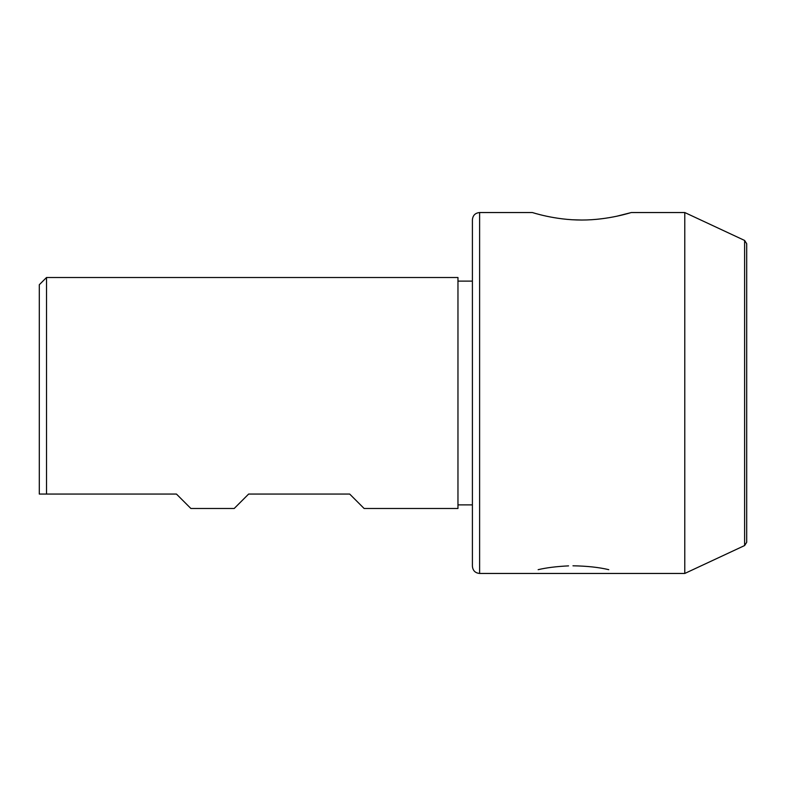 <?xml version="1.0" encoding="UTF-8"?>
<svg xmlns="http://www.w3.org/2000/svg" width="786" height="786" viewBox="0 0 786 786"><rect width="100%" height="100%" fill="white"/><g stroke="black" fill="none" stroke-linecap="round" stroke-linejoin="round"><path stroke-width="1.18" d="M190.89 508.493L234.199 508.493L248.631 494.06L349.691 494.06L364.124 508.493L457.963 508.493L457.963 277.507L46.521 277.507L46.521 494.06L39.3 494.06L176.447 494.06L190.89 508.493M608.767 569.673C599.001 567.335 587.073 566.038 572.974 565.802M568.573 565.881C556.616 566.451 546.467 567.718 538.145 569.673M523.525 573.456L684.783 573.456L684.783 212.544L631.305 212.544C631.846 212.23 609.062 220.06 581.768 220.031C554.366 220.129 531.7 212.22 532.348 212.544L479.617 212.544C475.235 212.967 472.828 215.374 472.406 219.756L472.406 566.244C472.828 570.626 475.235 573.033 479.617 573.456L523.525 573.456M572.522 219.766L581.719 220.031M597.537 219.225L603.422 218.537M616.755 216.229L631.305 212.544M744.617 545.553L746.7 542.291L746.7 243.709L744.617 240.447L744.617 545.553L684.783 573.456M39.3 494.06L39.3 284.728L46.521 277.507M457.963 504.887L472.406 504.887M479.617 573.456L479.617 212.544M744.617 240.447L684.783 212.544M457.963 281.113L472.406 281.113"/></g></svg>
